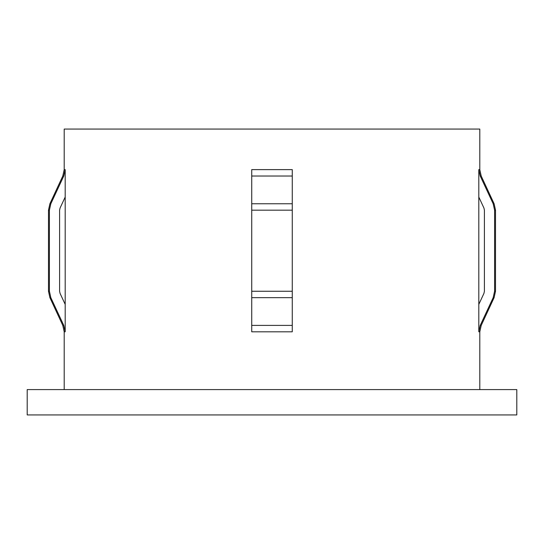<?xml version="1.0" encoding="UTF-8"?>
<svg xmlns="http://www.w3.org/2000/svg" width="544" height="544" viewBox="0 0 544 544"><rect width="100%" height="100%" fill="white"/><g stroke="black" fill="none" stroke-linecap="round" stroke-linejoin="round"><path stroke-width="0.82" d="M478.808 304.382L478.808 169.619L480.23 176.025L493.17 203.762L494.591 210.168L494.591 291.258L493.17 297.663L480.23 325.4L478.808 331.806L478.808 304.382L483.936 293.393L484.412 291.258L484.412 210.168L483.936 208.032L478.808 197.044M480.23 176.025L481.216 176.025L479.801 169.619L479.801 129.071L64.199 129.071L64.199 169.619L62.784 176.025L49.898 203.762L50.83 203.762L63.77 176.025L65.192 169.619L64.199 169.619M292.271 325.4L251.729 325.4L251.729 331.806L292.271 331.806L292.271 169.619L251.729 169.619L251.729 176.025L251.729 169.619M516.8 389.586L27.2 389.586L27.2 414.929L516.8 414.929L516.8 389.586M251.729 325.4L251.729 176.025L292.271 176.025L292.271 169.619M65.192 197.044L60.064 208.032L59.588 210.168L59.588 291.258L60.064 293.393L65.192 304.382L65.192 169.619M65.192 304.382L65.192 331.806L63.77 325.4L50.83 297.663L49.409 291.258L49.409 210.168L50.83 203.762M49.409 291.258L49.409 210.168L48.484 210.168L48.484 291.258L49.409 291.258M479.801 169.619L478.808 169.619M479.801 389.586L479.801 331.806L478.808 331.806M292.271 297.663L251.729 297.663M479.801 331.806L481.216 325.4L480.23 325.4M481.216 325.4L494.102 297.663L493.17 297.663M481.216 176.025L494.102 203.762L495.516 210.168L495.516 291.258L494.591 291.258M495.516 210.168L494.591 210.168M494.102 203.762L493.17 203.762M292.271 291.258L251.729 291.258M292.271 210.168L251.729 210.168M292.271 203.762L251.729 203.762M63.77 325.4L62.784 325.4L64.199 331.806L64.199 389.586M65.192 331.806L64.199 331.806M50.83 297.663L49.898 297.663L48.484 291.258M63.77 176.025L62.784 176.025M495.516 291.258L494.102 297.663M62.784 325.4L49.898 297.663M48.484 210.168L49.898 203.762"/></g></svg>
